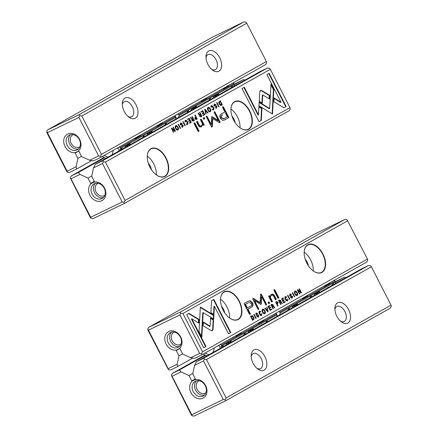 <?xml version="1.0" encoding="UTF-8"?>
<svg xmlns="http://www.w3.org/2000/svg" width="438" height="438" viewBox="0 0 438 438"><rect width="100%" height="100%" fill="white"/><g stroke="black" fill="none" stroke-linecap="round" stroke-linejoin="round"><path stroke-width="0.66" d="M266.375 61.555L246.753 23.203L81.846 115.999L101.468 154.346L266.375 61.555L266.682 62.694L265.729 64.545L100.828 157.341L93.606 160.839L89.642 160.259L98.61 155.917L78.911 117.422L47.419 132.676L67.118 171.17L76.086 166.829L76.672 169.041L69.456 172.539L67.403 172.238L66.614 171.236L46.986 132.884L46.68 131.739L47.633 129.894L79.004 114.696L243.911 21.9L212.539 37.099L47.633 129.894M76.086 166.829L77.904 158.386L75.183 153.07L75.599 152.512A10.134 8.13 60.6 0 1 63.707 141.009A10.134 8.13 60.6 0 1 75.927 135.085A10.134 8.13 60.6 0 1 78.194 151.252L78.9 151.269L81.621 156.585L89.642 160.259M76.672 169.041L91.734 160.565M219.717 57.767A11.339 6.762 -115.8 0 1 220.686 69.434A11.339 6.762 -115.8 0 1 212.611 70.107A11.339 6.762 -115.8 0 1 205.991 56.442A11.339 6.762 -115.8 0 1 211.253 50.49A11.339 6.762 -115.8 0 1 219.717 57.767M136.054 104.846A11.339 6.762 -115.8 0 1 137.023 116.513A11.339 6.762 -115.8 0 1 128.947 117.187A11.339 6.762 -115.8 0 1 122.328 103.521A11.339 6.762 -115.8 0 1 127.584 97.57A11.339 6.762 -115.8 0 1 136.054 104.846M81.506 156.361L77.904 158.386M78.676 151.115L75.298 153.015M79.004 114.696L79.798 115.698L81.846 115.999M246.753 23.203L245.959 22.196L243.911 21.9M101.468 154.346L100.521 156.196L100.828 157.341M79.798 115.698L78.911 117.422M98.61 155.917L100.521 156.196M47.419 132.676L46.68 131.739M67.403 172.238L67.118 171.17M122.339 104.775A8.36 4.988 -115.8 0 1 124.359 101.682A8.36 4.988 -115.8 0 1 132.353 106.757A8.36 4.988 -115.8 0 1 131.652 116.732A8.36 4.988 -115.8 0 1 127.967 116.398M206.002 57.696A8.36 4.988 -115.8 0 1 208.023 54.602A8.36 4.988 -115.8 0 1 216.022 59.678A8.36 4.988 -115.8 0 1 215.315 69.653A8.36 4.988 -115.8 0 1 211.636 69.319M75.599 152.512L78.194 151.252M78.095 149.298A8.36 6.707 -119.4 0 0 78.845 138.737A8.36 6.707 -119.4 0 0 69.177 135.205A8.36 6.707 -119.4 0 0 67.233 145.421A8.36 6.707 -119.4 0 0 77.378 149.78A8.36 6.707 -119.4 0 0 78.095 149.298M78.501 148.942A8.36 6.707 60.6 0 1 69.658 144.053A8.36 6.707 60.6 0 1 70.48 134.68M79.973 146.626A6.915 5.546 60.6 0 1 79.546 146.9A6.915 5.546 60.6 0 1 71.159 143.292A6.915 5.546 60.6 0 1 72.763 134.844A6.915 5.546 60.6 0 1 73.217 134.625M262.51 324.563A6.433 2.579 114.6 0 0 260.763 325.549M297.183 305.056L297.44 303.873L292.606 306.589L292.354 307.772M306.688 299.707A6.433 2.579 114.6 0 0 304.941 300.692M253.005 329.913L253.263 328.73L248.434 331.446L248.176 332.628M240.424 336.992A6.433 2.579 114.6 0 0 238.677 337.977M230.919 342.341L231.176 341.158L226.347 343.879L226.09 345.062M319.269 292.628L319.526 291.445L314.698 294.161L314.44 295.343M328.774 287.279A6.433 2.579 114.6 0 0 327.027 288.259M267.317 321.859A1.287 0.515 114.6 0 0 267.235 320.868A1.287 0.515 114.6 0 0 266.507 321.339A1.287 0.515 114.6 0 0 265.997 322.603M289.403 309.431A1.287 0.515 114.6 0 0 289.321 308.44A1.287 0.515 114.6 0 0 288.593 308.91A1.287 0.515 114.6 0 0 288.084 310.175M245.231 334.293A1.287 0.515 114.6 0 0 245.149 333.296A1.287 0.515 114.6 0 0 244.42 333.767A1.287 0.515 114.6 0 0 243.911 335.032M223.139 346.721A1.287 0.515 114.6 0 0 223.057 345.724A1.287 0.515 114.6 0 0 222.334 346.195A1.287 0.515 114.6 0 0 221.82 347.46M311.489 297.002A1.287 0.515 114.6 0 0 311.413 296.011A1.287 0.515 114.6 0 0 310.684 296.482A1.287 0.515 114.6 0 0 310.175 297.747M333.581 284.574A1.287 0.515 114.6 0 0 333.499 283.578A1.287 0.515 114.6 0 0 332.77 284.048A1.287 0.515 114.6 0 0 332.261 285.313M276.953 314.78L221.716 345.861L221.299 345.051L276.537 313.969A3.214 1.916 64.2 0 0 276.953 314.78L276.882 316.477M279.521 314.993L280.265 312.918A3.214 1.916 64.2 0 0 279.849 312.108L278.563 311.675M221.31 347.75L221.716 345.861M279.849 312.108L335.086 281.026L335.503 281.831L335.097 283.72M335.503 281.831L280.265 312.918M221.299 345.051L220.166 344.531M219.805 348.599L220.237 346.573L218.201 345.637M212.983 352.437A10.134 4.062 114.6 0 0 214.259 347.86A10.134 4.062 -65.4 0 1 212.983 352.437M275.557 313.362L276.537 313.969M333.953 280.506L335.086 281.026M329.496 283.014L329.825 283.162L329.283 283.605L329.59 283.561L325.16 285.926L324.021 286.096M307.41 295.442L307.739 295.595L307.197 296.033L307.498 295.989L303.074 298.355L301.935 298.524L302.828 298.563M263.233 320.298L263.561 320.452L263.019 320.895L263.326 320.846L258.896 323.211L257.758 323.381M241.146 332.727L241.475 332.88L240.933 333.323L241.234 333.274L236.81 335.645L235.671 335.809M258.535 323.54L258.896 323.211L258.535 323.54M302.713 298.683L303.074 298.355L302.713 298.683M236.449 335.968L235.983 336.198M324.799 286.255L325.16 285.926L324.799 286.255M203.648 353.827L203.971 354.457L206.955 355.826M205.143 352.99L208.921 354.72M293.427 306.129A8.848 3.915 12.2 0 0 294.796 305.593A8.848 3.915 12.2 0 0 295.71 304.843M296.734 304.268A9.647 4.271 -167.8 0 1 296.712 304.952A9.647 4.271 -167.8 0 1 296.553 305.412M293.104 307.35A9.647 4.271 -167.8 0 1 292.42 307.454M249.249 330.986A8.848 3.915 12.2 0 0 250.624 330.449A8.848 3.915 12.2 0 0 251.532 329.704M252.562 329.124A9.647 4.271 -167.8 0 1 252.534 329.814A9.647 4.271 -167.8 0 1 252.376 330.268M248.926 332.207A9.647 4.271 -167.8 0 1 248.247 332.316M305.954 296.734A8.848 3.548 114.6 0 0 304.7 297.15A8.848 3.548 114.6 0 0 303.315 298.218M306.556 295.924A9.647 3.865 -65.4 0 1 306.896 296.203M261.776 321.591A8.848 3.548 114.6 0 0 260.528 322.012A8.848 3.548 114.6 0 0 259.137 323.08M262.384 320.78A9.647 3.865 -65.4 0 1 262.723 321.059M277.062 316.373A2.573 1.533 64.2 0 0 277.117 315.979A2.573 1.533 64.2 0 0 276.947 314.823M276.904 314.698A2.573 1.533 64.2 0 0 275.935 313.154M227.163 343.414A8.848 3.915 12.2 0 0 228.532 342.877A8.848 3.915 12.2 0 0 229.446 342.133M230.47 341.552A9.647 4.271 -167.8 0 1 230.448 342.242A9.647 4.271 -167.8 0 1 230.289 342.697M226.84 344.64A9.647 4.271 -167.8 0 1 226.156 344.744M239.69 334.024A8.848 3.548 114.6 0 0 238.442 334.44A8.848 3.548 114.6 0 0 237.051 335.508M240.292 333.209A9.647 3.865 -65.4 0 1 240.632 333.488M315.513 293.701A8.848 3.915 12.2 0 0 316.888 293.164A8.848 3.915 12.2 0 0 317.796 292.414M318.826 291.839A9.647 4.271 -167.8 0 1 318.798 292.524A9.647 4.271 -167.8 0 1 318.64 292.984M315.19 294.922A9.647 4.271 -167.8 0 1 314.511 295.026M328.04 284.306A8.848 3.548 114.6 0 0 326.792 284.722A8.848 3.548 114.6 0 0 325.401 285.79M328.642 283.49A9.647 3.865 -65.4 0 1 328.987 283.775M204.727 109.516L205.822 114.115L206.199 113.902L205.23 110.047L207.705 113.053L208.099 112.834L205.115 109.297L204.727 109.516L205.192 110.064M258.902 105.728L272.507 114.061L273.832 89.505L271.002 83.97L269.677 108.525L259.148 102.081L258.902 105.728M270.952 84.868L273.427 89.702L272.299 110.579L272.71 110.381L272.305 110.579L272.129 113.831M286.129 106.472L269.151 73.299L266.868 74.586L281.026 102.257L274.095 98.013L273.892 101.693L283.824 107.764L286.129 106.472L283.797 107.748M260.484 90.485L259.783 91.827L259.274 101.293L262.307 103.149L262.751 94.931L269.49 99.026L269.693 95.353L261.924 90.622L260.55 90.447M211.094 106.418L211.499 106.22L213.049 107.436L213.18 109.505L211.872 109.341L213.366 109.949C214.083 109.511 214.1 108.597 213.416 107.206C212.704 105.848 211.987 105.366 211.264 105.755L210.897 107.452L211.532 106.204L211.094 106.418L210.881 107.43M196.114 119.563L197.188 118.972L195.118 114.926L194.768 115.123L195.676 116.902L195.282 117.121L194.844 118.857L196.191 119.53M216.64 102.815L218.715 106.861L219.066 106.664L216.991 102.618L216.64 102.815M189.205 118.255L187.546 119.185L187.792 119.667L189.101 118.933L189.807 120.308L188.581 120.998L188.827 121.479L190.054 120.789L190.683 122.021L189.402 122.739L189.649 123.215L191.275 122.301L189.205 118.255M210.059 111.799L210.202 111.728C211.976 111.208 209.446 106.286 208.066 107.551C206.293 108.055 208.811 112.999 210.202 111.728L210.131 111.767M192.386 118.813L191.647 118.703L190.765 117.373L190.388 117.587L191.97 119.317L191.975 120.543L193.388 121.112L194.313 120.592L192.244 116.541L191.893 116.738L192.829 118.567L192.216 118.895M182.591 126.697L181.37 126.587L182.788 127.157L183.194 125.46L182.493 124.803L180.653 124.496L180.932 123.434L182.312 123.658L180.68 122.963L180.319 124.753L182.838 125.701L182.591 126.697L182.137 126.916L182.498 126.741M180.527 123.631L180.993 123.406L180.527 123.631L180.248 124.693L182.088 125L182.788 125.657L182.378 127.354M261.305 120.439L261.968 108.4L258.935 106.543L258.475 114.904L244.333 87.261L242.05 88.547L259.022 121.72L261.305 120.439L259.011 121.698M125.049 200.429L289.956 107.633L270.328 69.281L105.427 162.076L125.049 200.429L124.102 202.274L124.408 203.418L93.031 218.617L90.984 218.321L90.19 217.314L70.261 177.823L71.213 175.972L78.429 172.473L104.6 157.751M166.057 158.003A15.522 9.253 -115.8 0 1 167.382 173.974A15.522 9.253 -115.8 0 1 156.328 174.893A15.522 9.253 -115.8 0 1 147.267 156.185A15.522 9.253 -115.8 0 1 154.466 148.039A15.522 9.253 -115.8 0 1 166.057 158.003M249.72 110.923A15.522 9.253 -115.8 0 1 251.045 126.894A15.522 9.253 -115.8 0 1 239.991 127.814A15.522 9.253 -115.8 0 1 230.93 109.106A15.522 9.253 -115.8 0 1 238.13 100.959A15.522 9.253 -115.8 0 1 249.72 110.923M225.203 119.607L228.877 117.537L223.325 106.691L222.422 107.201L224.864 111.975L222.061 113.552C219.788 114.597 219.257 116.24 220.462 118.49L222.635 120.412L225.203 119.607L224.179 120.138M182.892 121.808L184.962 125.854L185.312 125.657L183.243 121.611L182.892 121.808M221.732 104.589L221.951 105.005L221.223 105.416L222.356 104.808L220.287 100.762L218.732 102.251L219.17 103.926L220.511 105.399L221.398 105.339M211.653 117.214L211.226 124.491L206.906 116.048L206.183 116.453L211.642 127.124L212.364 126.713L212.748 118.517L219.482 122.711L220.21 122.301L214.751 111.63L214.029 112.04L218.354 120.494L212.326 116.837L211.839 116.727L211.653 117.214M211.434 116.924L212.326 116.837L211.839 116.727M185.132 121.025L185.537 120.828L187.086 122.043L187.218 124.113L185.909 123.949L187.404 124.556C188.121 124.118 188.137 123.204 187.453 121.819C186.741 120.461 186.024 119.974 185.301 120.362L184.935 122.06L185.57 120.811L185.132 121.025L184.918 122.038L185.323 121.841M199.98 114.542L199.241 114.427L198.359 113.103L197.981 113.311L199.564 115.046L199.575 116.273L200.982 116.837L201.907 116.316L199.838 112.27L199.487 112.467L200.423 114.291L199.816 114.625M177.757 129.976L177.905 129.905C179.679 129.385 177.149 124.463 175.764 125.728C173.99 126.232 176.514 131.176 177.905 129.905L177.833 129.944M178.189 124.452L180.259 128.498L180.609 128.301L178.54 124.255L178.189 124.452M202.717 110.65L201.058 111.581L201.305 112.068L202.613 111.329L203.32 112.708L202.093 113.398L202.34 113.875L203.56 113.185L204.19 114.417L202.914 115.134L203.155 115.616L204.787 114.696L202.717 110.65M173.415 127.135L173.092 127.321L174.85 130.754L171.789 128.055L171.357 128.296L173.426 132.342L173.744 132.167L172.057 128.865L174.986 131.466L175.485 131.186L173.415 127.135M194.784 122.749L193.935 123.226L198.222 131.608L199.071 131.132L194.784 122.749M216.345 107.704L215.118 107.595L216.536 108.164L216.947 106.467L216.246 105.81L214.406 105.503L214.686 104.441L216.065 104.666L214.428 103.97L214.067 105.761L216.591 106.708L216.345 107.704L215.89 107.923L216.246 107.748M214.281 104.638L214.746 104.414L214.281 104.638L214.001 105.7L215.841 106.007L216.536 106.664L216.131 108.361M204.196 117.455L203.205 118.014L203.856 119.278L204.842 118.725L204.196 117.455M203.265 123.073L201.239 119.12L200.374 119.607L202.022 122.826C202.613 124.113 202.383 125.087 201.343 125.744L200.938 125.941C200.029 126.467 199.263 126.078 198.622 124.786L199.027 124.589L197.352 121.304L196.503 121.786L198.272 125.241C199.126 126.921 200.215 127.387 201.54 126.642L202.882 124.414L203.451 125.399L204.3 124.923L203.265 123.073L202.86 123.27L203.894 125.12L204.3 124.923M201.343 125.744C200.44 126.27 199.668 125.881 199.027 124.589M90.825 183.352L94.312 181.381L90.825 183.352L91.416 183.423A10.134 8.13 60.6 0 0 93.683 199.591A10.134 8.13 60.6 0 0 105.903 193.667A10.134 8.13 60.6 0 0 94.011 182.164L91.416 183.423M78.429 172.473L79.968 174.417L87.989 178.091L90.71 183.407M79.968 174.417L71 178.759L90.699 217.253L122.191 202L102.492 163.505L93.524 167.847L91.706 176.29L94.427 181.606L94.011 182.164M234.363 84.731L243.336 79.678L234.352 84.173M104.047 157.494L71.213 175.972M289.956 107.633L290.263 108.777L289.31 110.622L124.408 203.418M93.524 167.847L95.364 164.272L260.271 71.476L267.487 67.978L102.585 160.773L103.379 161.775L105.427 162.076M95.364 164.272L102.585 160.773M91.777 175.961L87.989 178.091M245.209 79.951L243.336 79.678M270.328 69.281L269.54 68.279L267.487 67.978M90.984 218.321L90.699 217.253M71 178.759L70.261 177.823M122.191 202L124.102 202.274M103.379 161.775L102.492 163.505M148.307 163.21A8.36 4.988 -115.8 0 1 151.46 169.725M147.272 156.131A15.281 9.11 -115.8 0 1 153.787 163.954A15.281 9.11 -115.8 0 1 156.377 174.926M156.251 174.839A15.281 9.11 64.2 0 0 164.469 176.377A15.281 9.11 64.2 0 0 165.756 158.156A15.281 9.11 64.2 0 0 151.148 148.882A15.281 9.11 64.2 0 0 147.261 156.278M231.97 116.13A8.36 4.988 -115.8 0 1 235.129 122.645M230.935 109.051A15.281 9.11 -115.8 0 1 237.451 116.875A15.281 9.11 -115.8 0 1 240.04 127.847M239.92 127.759A15.281 9.11 64.2 0 0 248.132 129.298A15.281 9.11 64.2 0 0 249.419 111.077A15.281 9.11 64.2 0 0 234.812 101.802A15.281 9.11 64.2 0 0 230.93 109.199M93.354 184.343A8.36 6.707 -119.4 0 0 92.604 194.899A8.36 6.707 -119.4 0 0 102.273 198.436A8.36 6.707 -119.4 0 0 104.217 188.22A8.36 6.707 -119.4 0 0 94.071 183.861A8.36 6.707 -119.4 0 0 93.354 184.343M103.401 197.593A8.36 6.707 60.6 0 1 94.559 192.709A8.36 6.707 60.6 0 1 95.374 183.336M104.868 195.282A6.915 5.546 60.6 0 1 104.447 195.556A6.915 5.546 60.6 0 1 96.218 192.249A6.915 5.546 60.6 0 1 97.663 183.5A6.915 5.546 60.6 0 1 98.112 183.281M94.351 181.737L90.973 183.637M258.913 106.976L261.563 108.597L260.9 120.636M261.563 108.597L261.968 108.4M243.939 87.485L258.07 115.101L258.475 114.904M181.923 123.85L182.312 123.658M180.27 123.16L181.874 123.801L182.279 123.604M181.316 126.582L182.186 126.894M222.931 106.91L228.472 117.734L224.798 119.804M224.004 118.632L223.599 118.829L221.168 117.926C220.434 116.53 220.845 115.533 222.411 114.937L222.816 114.74C221.25 115.336 220.84 116.333 221.573 117.729L224.004 118.632L227.327 116.782L225.504 113.223M228.472 117.734L228.877 117.537M184.951 125.832L185.312 125.657M193.656 120.302L193.908 120.789L193.131 121.222M192.786 118.594L193.038 119.081M191.236 118.901L191.981 119.01M193.191 120.565L192.676 120.817L191.915 120.472L192.162 119.547L193.081 119.059L192.567 119.35L192.326 120.275L193.191 120.565L193.7 120.275L193.081 119.059M193.908 120.789L194.313 120.592M219.892 100.986L220.139 101.468M218.776 102.826L219.214 101.955L220.183 101.446L219.619 101.758L219.537 103.718L221.278 104.846L221.781 104.562L220.183 101.446M221.174 104.896L219.717 104.77M221.951 105.005L222.356 104.808M220.818 105.071L221.278 104.846M206.512 116.267L210.82 124.688L211.226 124.491M212.748 118.517L212.342 118.714L211.954 126.91L211.625 127.097M211.954 126.91L212.364 126.713M214.357 111.854L219.805 122.498L219.454 122.689M219.805 122.498L220.21 122.301M211.921 117.034L217.949 120.691L218.354 120.494M185.876 123.938L186.812 124.31M187.519 123.368L187.125 124.671M185.164 120.45L186.593 121.266M207.935 107.638L209.468 108.421M210.36 110.36L209.922 111.843M209.89 111.329L208.417 111.088M207.541 109.297L207.99 108.17M207.902 108.213L208.307 108.016C207.776 109.714 208.335 110.803 209.977 111.285C210.508 109.593 209.95 108.504 208.307 108.016L207.946 108.191M209.528 111.504L209.977 111.285M188.811 118.474L189.057 118.955M189.764 120.335L190.004 120.811M190.639 122.043L190.869 122.498L191.275 122.301M189.101 118.933L187.782 119.645M190.054 120.789L188.816 121.452M190.869 122.498L189.632 123.193M218.704 106.839L219.066 106.664M201.256 116.026L201.502 116.513L200.724 116.951M200.38 114.318L200.631 114.811M198.836 114.625L199.575 114.74M200.785 116.289L200.27 116.546L199.514 116.201L199.755 115.276L200.675 114.789L200.166 115.079L199.92 116.004L200.785 116.289L201.299 116.004L200.675 114.789M201.502 116.513L201.907 116.316M196.553 118.731L196.782 119.169L196.021 119.596M195.633 116.924L195.885 117.422M196.093 118.988L195.616 119.224L194.806 118.835L195.019 117.882L195.928 117.4L195.425 117.685L195.211 118.638L196.093 118.988L196.596 118.703L195.928 117.4M196.782 119.169L197.188 118.972M210.886 107.425L211.286 107.233M211.839 109.33L212.775 109.703M213.481 108.755L213.087 110.064M211.127 105.843L212.556 106.653M260.079 90.682L261.519 90.819L269.288 95.55L269.107 98.796M262.751 94.931L262.34 95.128L261.924 102.914M269.288 95.55L269.693 95.353M268.757 73.518L285.724 106.669M274.073 98.446L280.621 102.454L281.026 102.257M273.427 89.702L273.832 89.505M259.121 102.508L269.271 108.723L269.677 108.525M205.811 114.088L206.199 113.902M204.891 110.212L205.23 110.047M207.431 112.719L208.099 112.834M175.638 125.81L177.171 126.598M178.063 128.537L177.625 130.02M177.593 129.5L176.12 129.265M175.238 127.474L175.687 126.347M175.6 126.39L176.01 126.193C175.479 127.891 176.038 128.98 177.68 129.456C178.211 127.77 177.653 126.681 176.01 126.193L175.643 126.368M177.231 129.681L177.68 129.456M180.248 128.476L180.609 128.301M202.323 110.874L202.57 111.351M203.276 112.73L203.517 113.207M204.146 114.444L204.382 114.893L204.787 114.696M202.613 111.329L201.294 112.04M203.56 113.185L202.323 113.847M204.382 114.893L203.144 115.588M174.778 130.787L175.08 131.384L175.485 131.186M171.4 128.268L174.439 130.951L174.85 130.754M173.415 132.325L173.744 132.167M171.729 129.024L172.057 128.865M194.39 122.974L198.666 131.329L199.071 131.132M198.666 131.329L198.211 131.586M215.677 104.857L216.065 104.666M214.023 104.167L215.627 104.808M215.069 107.589L215.939 107.901M203.801 117.674L204.436 118.922L204.842 118.725M204.436 118.922L203.84 119.256M200.845 119.339L202.86 123.27M196.958 121.529L198.622 124.786M202.882 124.414L201.13 126.839M203.894 125.12L203.44 125.372M391.014 305.116L371.386 266.764L206.484 359.56L226.107 397.912L391.014 305.116L391.32 306.261L390.368 308.106L225.46 400.901L194.089 416.1L192.041 415.804L191.247 414.797L171.318 375.306L172.271 373.455L179.487 369.957L181.025 371.9L189.046 375.574L191.767 380.89L192.474 380.907A10.134 8.13 -119.4 0 0 191.592 393.74A10.134 8.13 -119.4 0 0 203.352 397.939A10.134 8.13 -119.4 0 0 205.63 385.604A10.134 8.13 -119.4 0 0 195.069 379.647L195.37 379.144M203.643 358.257L368.544 265.461L361.328 268.959L196.421 361.755L203.643 358.257L204.436 359.259L206.484 359.56M181.025 371.9L172.057 376.242L191.756 414.737L223.249 399.483L203.55 360.989L194.581 365.33L192.764 373.773L195.485 379.089M346.266 277.435L344.394 277.161L335.42 282.214M205.657 355.234L179.487 369.957M344.394 277.161L335.409 281.656M205.104 354.977L172.271 373.455M253.142 363.348A11.339 6.762 -115.8 0 1 251.209 355.382A11.339 6.762 -115.8 0 1 259.712 350.641A11.339 6.762 -115.8 0 1 266.819 365.319A11.339 6.762 -115.8 0 1 257.829 369.048A11.339 6.762 -115.8 0 1 253.142 363.348M336.806 316.269A11.339 6.762 -115.8 0 1 334.878 308.303A11.339 6.762 -115.8 0 1 343.376 303.561A11.339 6.762 -115.8 0 1 350.488 318.24A11.339 6.762 -115.8 0 1 341.498 321.968A11.339 6.762 -115.8 0 1 336.806 316.269M194.581 365.33L196.421 361.755M189.046 375.574L192.835 373.444M191.767 380.89L195.37 378.865L191.882 380.836M226.107 397.912L225.159 399.757L225.46 400.901M371.386 266.764L370.597 265.762L368.544 265.461M204.436 359.259L203.55 360.989M223.249 399.483L225.159 399.757M172.057 376.242L171.318 375.306M192.041 415.804L191.756 414.737M334.889 309.556A8.36 4.988 -115.8 0 1 336.91 306.463A8.36 4.988 -115.8 0 1 344.903 311.544A8.36 4.988 -115.8 0 1 344.202 321.514A8.36 4.988 -115.8 0 1 340.518 321.185M251.22 356.636A8.36 4.988 -115.8 0 1 253.241 353.543A8.36 4.988 -115.8 0 1 261.24 358.623A8.36 4.988 -115.8 0 1 260.533 368.593A8.36 4.988 -115.8 0 1 256.854 368.265M195.069 379.647L192.474 380.907M205.274 385.703A8.36 6.707 -119.4 0 0 195.129 381.345A8.36 6.707 -119.4 0 0 193.382 391.922A8.36 6.707 -119.4 0 0 203.331 395.919A8.36 6.707 -119.4 0 0 205.274 385.703M196.432 380.819A8.36 6.707 -119.4 0 0 195.813 390.554A8.36 6.707 -119.4 0 0 204.458 395.076M205.926 392.766A6.915 5.546 60.6 0 1 205.504 393.039A6.915 5.546 60.6 0 1 197.275 389.732A6.915 5.546 60.6 0 1 198.721 380.983A6.915 5.546 60.6 0 1 199.17 380.764M192.03 381.12L195.408 379.22M161.452 127.08A6.433 2.579 114.6 0 0 159.706 128.066M196.125 107.573L196.383 106.39L191.554 109.106L191.296 110.288M205.63 102.224A6.433 2.579 114.6 0 0 203.884 103.209M151.948 132.429L152.205 131.247L147.376 133.962L147.119 135.145M139.366 139.508A6.433 2.579 114.6 0 0 137.62 140.494M129.862 144.858L130.119 143.675L125.29 146.396L125.033 147.573M218.212 95.145L218.469 93.962L213.64 96.678L213.383 97.86M227.716 89.795A6.433 2.579 114.6 0 0 225.97 90.776M166.259 124.376A1.287 0.515 114.6 0 0 166.177 123.385A1.287 0.515 114.6 0 0 165.449 123.855A1.287 0.515 114.6 0 0 164.94 125.12M188.345 111.947A1.287 0.515 114.6 0 0 188.263 110.956A1.287 0.515 114.6 0 0 187.535 111.427A1.287 0.515 114.6 0 0 187.026 112.692M144.173 136.809A1.287 0.515 114.6 0 0 144.091 135.813A1.287 0.515 114.6 0 0 143.363 136.284A1.287 0.515 114.6 0 0 142.854 137.548M122.082 149.238A1.287 0.515 114.6 0 0 121.999 148.241A1.287 0.515 114.6 0 0 121.277 148.712A1.287 0.515 114.6 0 0 120.762 149.977M210.432 99.519A1.287 0.515 114.6 0 0 210.355 98.528A1.287 0.515 114.6 0 0 209.627 98.999A1.287 0.515 114.6 0 0 209.118 100.264M232.523 87.091A1.287 0.515 114.6 0 0 232.441 86.094A1.287 0.515 114.6 0 0 231.713 86.565A1.287 0.515 114.6 0 0 231.204 87.83M175.895 117.296L120.658 148.378L120.247 147.568L175.479 116.486A3.214 1.916 64.2 0 0 175.895 117.296L175.824 118.994M178.463 117.51L179.208 115.435A3.214 1.916 64.2 0 0 178.792 114.625L177.505 114.192M120.253 150.267L120.658 148.378M178.792 114.625L234.029 83.543L234.445 84.348L234.04 86.237M234.445 84.348L179.208 115.435M120.247 147.568L119.109 147.048M118.747 151.115L119.18 149.09L117.149 148.154M111.925 154.953A10.134 4.062 114.6 0 0 113.201 150.376A10.134 4.062 -65.4 0 1 111.925 154.953M174.505 115.878L175.479 116.486M232.896 83.023L234.029 83.543M228.439 85.53L228.767 85.678L228.225 86.122L228.532 86.078L224.103 88.443L222.964 88.613M206.353 97.959L206.681 98.112L206.139 98.55L206.44 98.506L202.017 100.871L200.878 101.041M162.175 122.815L162.503 122.968L161.961 123.412L162.268 123.363L157.839 125.728L156.7 125.898M140.089 135.243L140.417 135.397L139.875 135.84L140.176 135.791L135.753 138.162L134.614 138.326M157.477 126.056L157.018 126.286M201.655 101.2L201.19 101.43M135.391 138.485L134.926 138.715M223.741 88.772L223.281 89.002M102.591 156.344L102.914 156.974L105.897 158.342M104.085 155.506L107.863 157.237M192.37 108.646A8.848 3.915 12.2 0 0 193.738 108.109A8.848 3.915 12.2 0 0 194.653 107.359M195.676 106.784A9.647 4.271 -167.8 0 1 195.655 107.469A9.647 4.271 -167.8 0 1 195.496 107.929M192.047 109.867A9.647 4.271 -167.8 0 1 191.362 109.971M148.192 133.502A8.848 3.915 12.2 0 0 149.566 132.966A8.848 3.915 12.2 0 0 150.475 132.221M151.504 131.641A9.647 4.271 -167.8 0 1 151.477 132.331A9.647 4.271 -167.8 0 1 151.318 132.785M147.869 134.723A9.647 4.271 -167.8 0 1 147.19 134.833M204.896 99.251A8.848 3.548 114.6 0 0 203.648 99.667A8.848 3.548 114.6 0 0 202.257 100.735M205.499 98.441A9.647 3.865 -65.4 0 1 205.838 98.72M160.719 124.107A8.848 3.548 114.6 0 0 159.47 124.529A8.848 3.548 114.6 0 0 158.08 125.597M161.326 123.297A9.647 3.865 -65.4 0 1 161.666 123.576M176.01 118.89A2.573 1.533 64.2 0 0 176.06 118.495A2.573 1.533 64.2 0 0 175.89 117.34M175.846 117.214A2.573 1.533 64.2 0 0 174.877 115.67M126.106 145.931A8.848 3.915 12.2 0 0 127.48 145.394A8.848 3.915 12.2 0 0 128.389 144.649M129.413 144.069A9.647 4.271 -167.8 0 1 129.391 144.759A9.647 4.271 -167.8 0 1 129.232 145.213M125.783 147.157A9.647 4.271 -167.8 0 1 125.104 147.261M138.632 136.541A8.848 3.548 114.6 0 0 137.384 136.957A8.848 3.548 114.6 0 0 135.994 138.025M139.235 135.725A9.647 3.865 -65.4 0 1 139.574 136.004M214.456 96.218A8.848 3.915 12.2 0 0 215.83 95.681A8.848 3.915 12.2 0 0 216.739 94.931M217.768 94.356A9.647 4.271 -167.8 0 1 217.741 95.041A9.647 4.271 -167.8 0 1 217.582 95.495M214.133 97.439A9.647 4.271 -167.8 0 1 213.454 97.543M226.983 86.823A8.848 3.548 114.6 0 0 225.734 87.239A8.848 3.548 114.6 0 0 224.344 88.306M227.59 86.007A9.647 3.865 -65.4 0 1 227.93 86.291M268.127 311.599L267.038 307L266.66 307.213L267.629 311.068L265.149 308.062L264.76 308.281L267.744 311.812L268.127 311.599L267.728 311.79M213.958 315.382L200.352 307.054L199.027 331.61L201.858 337.14L203.183 312.59L213.711 319.034L213.958 315.382L213.547 315.579L213.333 318.804M186.73 314.643L203.703 347.816L205.991 346.529L191.833 318.853L198.764 323.096L198.961 319.422L189.035 313.345L186.73 314.643M212.375 330.63L213.071 329.288L213.585 319.817L210.552 317.961L210.109 326.184L203.369 322.083L203.166 325.762L210.935 330.487L212.31 330.663M261.36 314.895L259.811 313.679L259.679 311.61L260.988 311.774L259.493 311.166C258.776 311.604 258.759 312.518 259.444 313.904C260.156 315.261 260.873 315.749 261.596 315.36L261.962 313.663L261.289 314.927M259.269 311.807L259.712 311.593L258.967 312.551M276.586 301.623L275.672 302.138L277.741 306.189L278.092 305.992L277.183 304.213L277.577 303.994L278.01 302.258L276.668 301.585M256.214 318.3L254.144 314.254L253.794 314.451L255.863 318.497L256.214 318.3L255.852 318.475M283.654 302.861L285.313 301.93L285.061 301.443L283.758 302.182L283.052 300.802L284.273 300.112L284.032 299.636L282.806 300.326L282.176 299.094L283.457 298.377L283.211 297.895L281.585 298.815L283.654 302.861M262.658 309.381C260.878 309.907 263.408 314.823 264.793 313.559C266.567 313.055 264.043 308.117 262.658 309.381L262.729 309.343M280.063 302.494L281.212 302.412L282.094 303.737L282.472 303.529L280.889 301.793L280.884 300.567L279.471 300.003L278.546 300.523L280.616 304.569L280.966 304.372L280.03 302.548L280.561 302.253L280.03 302.548M289.857 294.615L291.456 294.467L290.071 293.958L289.666 295.655L290.367 296.312L292.201 296.614L291.927 297.676L290.925 297.243L290.575 297.511L292.179 298.152L292.54 296.362L290.022 295.415L290.312 294.396L289.857 294.615L289.611 295.612L292.135 296.559L291.774 298.349M211.554 300.676L210.892 312.716L213.925 314.566L214.379 306.211L228.526 333.849L230.81 332.562L213.837 299.389L211.554 300.676M347.81 220.686L182.903 313.482L202.526 351.829L367.433 259.039L347.016 219.679L344.969 219.383L313.592 234.582L148.69 327.378L180.062 312.179L344.969 219.383M306.803 263.112A15.522 9.253 -115.8 0 1 304.164 252.211A15.522 9.253 -115.8 0 1 315.798 245.723A15.522 9.253 -115.8 0 1 325.527 265.811A15.522 9.253 -115.8 0 1 313.225 270.919A15.522 9.253 -115.8 0 1 306.803 263.112M223.139 310.192A15.522 9.253 -115.8 0 1 220.495 299.291A15.522 9.253 -115.8 0 1 232.129 292.803A15.522 9.253 -115.8 0 1 241.864 312.891A15.522 9.253 -115.8 0 1 229.556 317.999A15.522 9.253 -115.8 0 1 223.139 310.192M247.656 301.508L243.982 303.578L249.534 314.424L250.437 313.915L247.996 309.14L250.799 307.558C253.071 306.518 253.602 304.87 252.398 302.62L250.224 300.703L247.656 301.508M289.967 299.307L287.897 295.261L287.547 295.458L289.617 299.504L289.967 299.307L289.606 299.483M251.237 315.891L250.503 316.302L252.573 320.348L254.128 318.859L253.69 317.189L252.348 315.716L251.456 315.771M261.207 303.895L261.634 296.625L265.954 305.067L266.676 304.662L261.218 293.991L260.495 294.396L260.106 302.598L253.378 298.404L252.649 298.815L258.108 309.48L258.831 309.075L254.5 300.621L260.533 304.279L261.021 304.383L261.207 303.895L260.61 304.58M260.533 304.279L261.021 304.383M287.323 300.282L285.773 299.066L285.642 297.002L286.95 297.161L285.456 296.553C284.738 296.997 284.722 297.911 285.406 299.296C286.118 300.654 286.835 301.141 287.558 300.753L287.925 299.05L287.251 300.315M285.231 297.199L285.675 296.98L284.93 297.944M272.469 306.77L273.619 306.682L274.5 308.013L274.872 307.799L273.296 306.069L273.285 304.843L271.872 304.279L270.947 304.799L273.022 308.845L273.367 308.648L272.436 306.819L272.967 306.523L272.436 306.819M294.955 291.21C293.181 291.73 295.71 296.652 297.095 295.387C298.869 294.884 296.345 289.94 294.955 291.21L295.026 291.171M294.67 296.663L292.6 292.617L292.25 292.814L294.32 296.86L294.67 296.663L294.309 296.838M270.142 310.465L271.801 309.529L271.555 309.047L270.246 309.781L269.54 308.407L270.766 307.717L270.52 307.241L269.293 307.93L268.664 306.699L269.945 305.976L269.699 305.5L268.072 306.414L270.142 310.465M299.444 293.975L299.767 293.794L298.01 290.361L301.07 293.06L301.503 292.819L299.433 288.768L299.116 288.949L300.802 292.25L297.873 289.649L297.375 289.929L299.444 293.975M278.075 298.366L278.924 297.884L274.631 289.507L273.783 289.983L278.075 298.366M256.11 313.608L257.708 313.46L256.318 312.951L255.912 314.648L256.613 315.305L258.453 315.606L258.174 316.669L257.172 316.236L256.827 316.504L258.425 317.145L258.787 315.355L256.268 314.407L256.564 313.384L256.11 313.608L255.863 314.604L258.382 315.552L258.02 317.342M268.664 303.66L269.655 303.101L269.003 301.831L268.012 302.39L268.664 303.66M271.111 295.562L271.516 295.365C272.42 294.845 273.192 295.228 273.827 296.526L275.507 299.806L276.356 299.329L274.588 295.874C273.734 294.194 272.644 293.728 271.319 294.473L269.978 296.696L269.403 295.716L268.554 296.192L271.615 301.996L272.485 301.508L270.832 298.283C270.246 296.997 270.47 296.028 271.516 295.365L271.111 295.562C270.065 296.225 269.841 297.194 270.427 298.481L272.075 301.705L271.604 301.974M367.433 259.039L367.739 260.177L366.787 262.028L201.885 354.824L194.664 358.322L190.7 357.742L199.668 353.4L179.969 314.906L148.477 330.159L168.176 368.654L177.144 364.312L178.961 355.87L176.24 350.553L179.733 348.599M192.791 358.049L177.729 366.524L170.513 370.022L168.46 369.721L148.044 330.367L147.737 329.223L148.69 327.378M176.355 350.499L176.213 350.208L179.251 348.736A10.134 8.13 -119.4 0 0 180.133 335.902A10.134 8.13 -119.4 0 0 168.373 331.703A10.134 8.13 -119.4 0 0 166.095 344.038A10.134 8.13 -119.4 0 0 176.656 349.995M190.7 357.742L182.679 354.068L179.958 348.752L179.251 348.736M178.961 355.87L182.564 353.844M177.144 364.312L177.729 366.524M202.526 351.829L201.579 353.68L201.885 354.824M180.062 312.179L180.856 313.181L182.903 313.482M168.46 369.721L168.176 368.654M148.477 330.159L147.737 329.223M199.668 353.4L201.579 353.68M180.856 313.181L179.969 314.906M305.198 259.23A8.36 4.988 -115.8 0 1 307.087 262.001A8.36 4.988 -115.8 0 1 308.357 265.751M304.164 252.157A15.281 9.11 -115.8 0 1 310.684 259.98A15.281 9.11 -115.8 0 1 313.274 270.952M313.148 270.865A15.281 9.11 64.2 0 0 321.366 272.403A15.281 9.11 64.2 0 0 322.899 254.681A15.281 9.11 64.2 0 0 308.04 244.902A15.281 9.11 64.2 0 0 304.158 252.304M221.535 306.31A8.36 4.988 -115.8 0 1 223.418 309.08A8.36 4.988 -115.8 0 1 224.694 312.831M220.5 299.236A15.281 9.11 -115.8 0 1 227.015 307.06A15.281 9.11 -115.8 0 1 229.605 318.032M229.485 317.944A15.281 9.11 64.2 0 0 237.697 319.483A15.281 9.11 64.2 0 0 239.236 301.76A15.281 9.11 64.2 0 0 224.376 291.982A15.281 9.11 64.2 0 0 220.495 299.384M168.291 342.905A8.36 6.707 -119.4 0 0 178.436 347.263A8.36 6.707 -119.4 0 0 180.182 336.685A8.36 6.707 -119.4 0 0 170.234 332.688A8.36 6.707 -119.4 0 0 168.291 342.905M171.537 332.163A8.36 6.707 -119.4 0 0 170.716 341.536A8.36 6.707 -119.4 0 0 179.558 346.425M181.025 344.109A6.915 5.546 60.6 0 1 180.604 344.383A6.915 5.546 60.6 0 1 172.216 340.775A6.915 5.546 60.6 0 1 173.82 332.327A6.915 5.546 60.6 0 1 174.275 332.108M214.379 306.211L213.974 306.408L213.541 314.336M213.443 299.614L230.404 332.76L228.51 333.827M230.404 332.76L230.81 332.562M290.514 297.44L291.516 297.873M291.122 294.703L291.489 294.528M289.666 294.155L291.051 294.665M248.275 301.169L249.813 300.901L251.992 302.817C253.197 305.067 252.66 306.715 250.388 307.755L247.585 309.337L250.032 314.112L249.518 314.396M247.355 307.887L246.944 308.084L245.127 304.53L247.815 303.014L245.532 304.333L247.355 307.887L250.043 306.376C251.604 305.779 252.02 304.782 251.286 303.386L248.855 302.483M250.032 314.112L250.437 313.915M247.585 309.337L247.996 309.14M245.127 304.53L245.532 304.333M279.061 300.2L280.473 300.764L280.884 300.567M280.654 301.339L280.484 301.99L281.169 302.39M279.417 302.225L280.293 301.76L280.534 300.835L279.668 300.55L278.792 301.01L279.46 300.649M280.605 304.547L280.966 304.372M282.077 303.715L282.472 303.529M280.484 301.99L280.889 301.793M279.154 300.835L279.778 302.05M250.832 316.088L251.938 315.913L252.731 316.537M253.679 318.481L253.717 319.056L252.562 320.326M252.315 319.844L253.235 319.351L253.317 317.397L251.576 316.269L250.717 316.723L251.281 316.417M251.078 316.548L252.677 319.669M261.634 296.625L261.229 296.822L260.802 304.092M260.824 294.216L266.271 304.859L265.943 305.04M266.271 304.859L266.676 304.662M252.994 298.617L259.701 302.795L260.106 302.598M254.5 300.621L254.095 300.813L258.42 309.272L258.091 309.458M258.42 309.272L258.831 309.075M287.52 299.247L287.153 300.95M285.861 300.046L286.879 300.495M286.561 297.347L286.95 297.161M285.05 296.75L286.54 297.358M262.532 309.463L264.037 310.224M264.913 312.009L264.519 313.674M262.088 310.947L262.559 309.984M264.464 313.137L262.981 312.891M264.552 313.093C265.078 311.396 264.525 310.307 262.882 309.83C262.351 311.517 262.904 312.606 264.552 313.093L264.103 313.318M284.667 301.667L284.903 302.127L283.638 302.839M284.903 302.127L285.313 301.93M283.397 302.357L283.758 302.182M283.638 299.86L283.868 300.309L283.052 300.802M283.868 300.309L284.273 300.112M282.444 300.501L282.806 300.326M282.817 298.119L283.047 298.574L282.176 299.094M283.047 298.574L283.457 298.377M271.467 304.476L272.879 305.04M273.06 305.615L272.885 306.266L273.98 306.463M271.817 306.501L272.693 306.036L272.94 305.111L272.075 304.821L271.199 305.286L271.867 304.925M273.011 308.823L273.367 308.648M274.484 307.991L274.872 307.799M272.885 306.266L273.296 306.069M271.56 305.111L272.179 306.326M276.181 301.82L277.604 302.45L276.821 304.388L277.183 304.213M276.564 303.89L277.435 303.43L277.648 302.477L276.767 302.121L275.896 302.581L276.498 302.253M277.73 306.167L278.092 305.992M276.258 302.406L276.925 303.715M261.557 313.86L261.19 315.557M259.898 314.654L260.917 315.108M260.599 311.96L260.988 311.774M259.082 311.363L260.577 311.971M210.53 318.393L213.18 320.014L212.665 329.485L211.965 330.827M212.665 329.485L213.071 329.288M213.18 320.014L213.585 319.817M203.341 322.516L209.703 326.381L210.109 326.184M191.833 318.853L191.422 319.05L205.586 346.726L203.692 347.794M205.586 346.726L205.991 346.529M188.658 313.559L198.556 319.62L198.381 322.861M198.556 319.62L198.961 319.422M200.325 307.481L213.547 315.579M203.385 308.91L202.98 309.108L203.385 308.916M203.183 312.59L202.778 312.787L201.496 336.439M267.558 311.1L267.722 311.785M267.262 311.243L267.629 311.068M264.76 308.281L265.017 308.593M294.829 291.292L296.334 292.047M297.21 293.838L296.816 295.497M294.391 292.776L294.862 291.807M296.761 294.966L295.283 294.714M296.849 294.922C297.38 293.225 296.822 292.135 295.179 291.653C294.648 293.345 295.207 294.435 296.849 294.922L296.4 295.141M271.16 309.272L271.396 309.726L270.131 310.438M271.396 309.726L271.801 309.529M269.885 309.956L270.246 309.781M270.126 307.46L270.356 307.914L269.54 308.407M270.356 307.914L270.766 307.717M268.932 308.106L269.293 307.93M269.304 305.724L269.54 306.173L268.664 306.699M269.54 306.173L269.945 305.976M299.433 293.953L299.767 293.794M297.676 290.52L298.01 290.361M300.725 292.288L301.048 293.038M301.098 293.017L301.503 292.819M297.484 289.863L300.397 292.447L300.802 292.25M274.237 289.726L278.513 298.081L278.059 298.338M278.513 298.081L278.924 297.884M256.761 316.433L257.768 316.866M257.374 313.696L257.736 313.52M255.912 313.148L257.298 313.657M268.609 302.056L269.244 303.299L268.653 303.633M269.244 303.299L269.655 303.101M272.075 301.705L272.485 301.508M270.914 294.67C272.239 293.925 273.328 294.391 274.183 296.072L275.951 299.526L275.497 299.784M275.951 299.526L276.356 299.329M269.014 295.935L269.567 296.893L269.978 296.696M263.441 320.725L262.909 320.485M307.618 295.869L307.087 295.623M241.475 332.88L241.376 333.165L240.823 332.913M329.704 283.441L329.173 283.194M329.825 283.162L329.726 283.452M307.739 295.595L307.64 295.88M263.561 320.452L263.462 320.736M182.81 125.646L183.194 125.46M182.088 125L182.493 124.803M181.348 125.033L181.754 124.835M180.281 124.677L180.653 124.496M222.411 114.937L222.816 114.74M221.168 117.926L221.573 117.729M191.258 118.89L191.647 118.703M192.162 119.547L192.567 119.35M191.937 120.466L192.326 120.275M219.214 101.955L219.619 101.758M219.159 103.899L219.537 103.718M187.064 122.005L187.453 121.819M198.857 114.614L199.241 114.427M199.755 115.276L200.166 115.079M199.536 116.19L199.92 116.004M195.019 117.882L195.425 117.685M194.828 118.824L195.211 118.638M213.027 107.398L213.416 107.206M261.519 90.819L261.924 90.622M215.644 104.797L216.033 104.611M216.558 106.653L216.947 106.467M215.841 106.007L216.246 105.81M215.096 106.04L215.507 105.843M214.034 105.684L214.406 105.503M162.383 123.242L161.852 123.001M206.681 98.112L206.583 98.397L206.03 98.139M140.297 135.671L139.766 135.43M228.647 85.957L228.116 85.711M228.767 85.678L228.669 85.968M140.417 135.397L140.319 135.681M162.503 122.968L162.405 123.253M292.162 296.542L292.54 296.362M290.673 295.88L291.084 295.683M289.638 295.601L290.022 295.415M291.089 294.643L291.456 294.467M249.813 300.901L250.224 300.703M250.388 307.755L250.799 307.558M251.992 302.817L252.398 302.62M247.815 303.014L248.22 302.817M281.185 302.379L281.574 302.193M251.938 315.913L252.348 315.716M253 320.079L253.405 319.882M253.717 319.056L254.128 318.859M253.306 317.375L253.69 317.189M285.384 299.258L285.773 299.066M272.896 305.034L273.285 304.843M277.626 302.439L278.01 302.258M277.172 304.191L277.577 303.994M259.422 313.865L259.811 313.679M202.723 313.783L203.128 313.586M258.409 315.535L258.787 315.355M256.925 314.873L257.33 314.676M255.885 314.588L256.268 314.407M257.336 313.635L257.708 313.46M270.427 298.481L270.832 298.283M274.183 296.072L274.588 295.874M258.655 323.425L257.779 323.37M324.919 286.134L324.377 286.244M324.043 286.08L324.388 286.238M236.564 335.853L235.693 335.798M296.625 305.368L296.712 304.952M252.447 330.23L252.534 329.814M277.117 315.979L277.101 316.356M230.361 342.658L230.448 342.242M318.711 292.94L318.798 292.524M157.598 125.941L157.056 126.045M156.722 125.887L157.067 126.045M223.862 88.651L222.986 88.596M201.77 101.079L200.9 101.03M135.512 138.37L134.97 138.474M134.636 138.315L134.981 138.474M195.567 107.885L195.655 107.469M151.389 132.747L151.477 132.331M176.06 118.495L176.043 118.873M129.303 145.175L129.391 144.759M217.653 95.457L217.741 95.041"/></g></svg>

